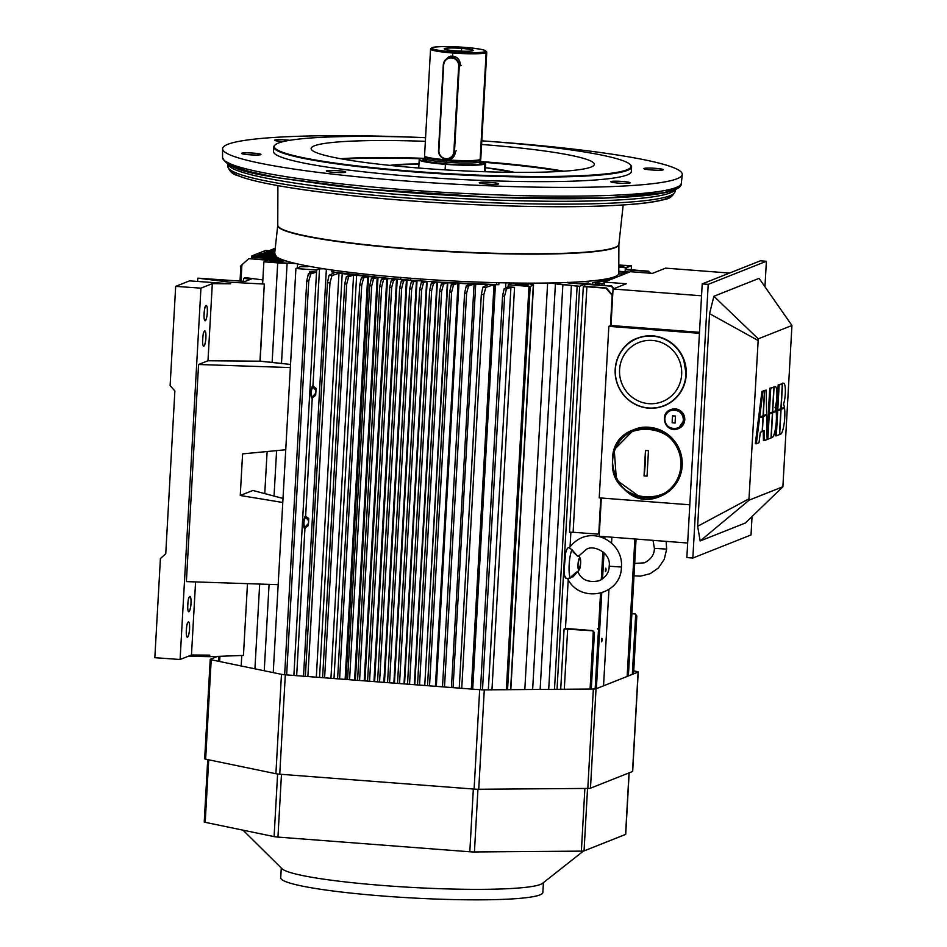<?xml version="1.0" encoding="UTF-8"?>
<svg xmlns="http://www.w3.org/2000/svg" width="947" height="947" viewBox="0 0 947 947"><rect width="100%" height="100%" fill="white"/><g stroke="black" fill="none" stroke-linecap="round" stroke-linejoin="round"><path stroke-width="1.42" d="M425.369 141.328A141.801 13.838 3.2 0 0 311.137 148.501A141.801 13.838 3.2 0 0 451.944 170.271A141.801 13.838 3.2 0 0 594.302 164.399A141.801 13.838 3.2 0 0 481.597 144.477M425.57 137.67A178.663 17.437 3.2 0 0 420.87 137.493A178.663 17.437 3.2 0 0 275.293 144.773A178.663 17.437 3.2 0 0 451.743 173.857A178.663 17.437 3.2 0 0 630.335 164.707A178.663 17.437 3.2 0 0 481.798 140.831M275.293 144.773L274.76 145.246A179.172 17.496 3.2 0 0 273.801 146.915A179.172 17.496 3.2 0 0 451.707 174.426A179.172 17.496 3.2 0 0 631.59 167.003A179.172 17.496 3.2 0 0 630.82 165.24L630.335 164.707M273.801 146.915L273.541 151.496A179.172 17.496 3.2 0 0 451.459 178.995A179.172 17.496 3.2 0 0 631.329 171.573L631.59 167.003M274.618 254.033A172.354 16.821 3.2 0 0 445.753 280.584A172.354 16.821 3.2 0 0 618.782 273.352L618.888 244.433A170.839 16.679 3.2 0 1 447.386 251.594A170.839 16.679 3.2 0 1 277.755 225.291L274.618 254.033L262.26 253.311L275.47 254.08M282.94 141.648A9.73 0.947 -176.8 0 1 274.666 140.251A9.73 0.947 -176.8 0 1 279.116 139.694A9.73 0.947 -176.8 0 1 289.711 140.298M241.781 153.201A9.73 0.947 -176.8 0 1 252.328 153.047A9.73 0.947 -176.8 0 1 260.981 154.468A9.73 0.947 -176.8 0 1 251.215 154.882A9.73 0.947 -176.8 0 1 241.556 153.378A9.73 0.947 -176.8 0 1 241.781 153.201M327.84 171.585A9.73 0.947 -176.8 0 1 326.301 170.981A9.73 0.947 -176.8 0 1 336.067 170.578A9.73 0.947 -176.8 0 1 345.714 172.07A9.73 0.947 -176.8 0 1 338.718 172.591A9.73 0.947 -176.8 0 1 327.84 171.585M486.888 184.085A9.73 0.947 -176.8 0 1 479.241 182.724A9.73 0.947 -176.8 0 1 488.995 182.321A9.73 0.947 -176.8 0 1 498.655 183.813A9.73 0.947 -176.8 0 1 486.888 184.085M625.754 183.375A9.73 0.947 -176.8 0 1 615.822 182.854A9.73 0.947 -176.8 0 1 610.791 181.729A9.73 0.947 -176.8 0 1 620.557 181.327A9.73 0.947 -176.8 0 1 630.217 182.83A9.73 0.947 -176.8 0 1 625.754 183.375M663.089 169.868A9.73 0.947 -176.8 0 1 652.542 170.034A9.73 0.947 -176.8 0 1 643.889 168.602A9.73 0.947 -176.8 0 1 653.655 168.199A9.73 0.947 -176.8 0 1 663.314 169.691A9.73 0.947 -176.8 0 1 663.089 169.868M421.995 137.528A230.204 22.479 3.2 0 0 411.389 137.102A230.204 22.479 3.2 0 0 222.592 148.75A230.204 22.479 3.2 0 0 451.174 183.978A230.204 22.479 3.2 0 0 682.266 174.556A230.204 22.479 3.2 0 0 485.373 141.091M281.271 867.997L280.726 877.774A131.278 12.808 3.2 0 0 384.068 896.111A131.278 12.808 3.2 0 0 542.856 892.429L543.412 882.651M243.036 830.176L282.017 868.742A131.278 12.808 3.2 0 0 384.648 885.623A131.278 12.808 3.2 0 0 542.584 883.302L583.47 851.022M204.374 821.83A6.144 0.604 3.2 0 0 204.232 821.949A6.144 0.604 3.2 0 0 205.215 822.327L274.097 836.615A6.144 0.604 3.2 0 0 277.956 837.089L469.819 851.779A6.144 0.604 3.2 0 0 474.435 851.957L581.375 851.128A6.144 0.604 3.2 0 0 584.05 850.903L625.576 834.425A6.144 0.604 3.2 0 0 625.718 834.307L629.151 772.847M633.744 670.878L637.26 671.601A6.144 0.604 -176.8 0 1 638.231 671.979A6.144 0.604 -176.8 0 1 638.1 672.098L596.03 688.8A6.144 0.604 -176.8 0 1 593.355 689.025L484.284 689.866A6.144 0.604 -176.8 0 1 479.667 689.688L285.319 674.809A6.144 0.604 -176.8 0 1 281.46 674.335L211.205 659.763A6.144 0.604 -176.8 0 1 210.222 659.384A6.144 0.604 -176.8 0 1 210.364 659.266L217.632 656.378M204.801 758.665A6.144 0.604 3.2 0 0 204.67 758.784A6.144 0.604 3.2 0 0 205.641 759.163L275.897 773.735A6.144 0.604 3.2 0 0 279.756 774.208L474.104 789.088A6.144 0.604 3.2 0 0 478.732 789.265L587.803 788.425A6.144 0.604 3.2 0 0 590.478 788.188L632.537 771.497A6.144 0.604 3.2 0 0 632.679 771.379L638.231 671.979M604.079 285.343L604.269 282.076L626.251 283.769L613.052 289.001L611.004 325.508L699.502 332.302M729.533 273.056L665.611 268.143L652.412 273.387L630.43 271.694L604.269 282.076M701.549 295.795L613.052 289.001M687.664 543.022L599.179 536.227L601.321 498.015M611.004 325.508L608.85 326.36L599.226 497.85L689.818 504.81M699.442 333.32L608.85 326.36M778.174 384.92L776.765 409.838L777.771 409.921L779.168 384.991L778.174 384.92L782.305 383.748L779.168 384.991M777.771 409.921L780.908 408.678L782.305 383.748M782.518 383.665L781.121 408.583L784.412 407.281A15.353 3.149 -85.6 0 0 783.489 404.227A11.518 2.368 -85.6 0 0 785.359 391.431A11.518 2.368 -85.6 0 0 783.737 383.239L782.731 383.156A11.518 2.368 -85.6 0 0 782.494 383.204L783.489 383.275A11.518 2.368 -85.6 0 1 783.737 383.239M784.542 408.228L780.068 409.53L784.542 408.228A15.353 3.149 -85.6 0 1 784.057 424.256A15.353 3.149 -85.6 0 1 780.636 434.14L779.452 434.519M781.062 409.601L779.665 434.531M777.712 410.939L776.315 435.857L779.452 434.614L780.849 409.696L776.718 410.856L780.849 409.696M776.315 435.857L775.309 435.786L775.877 425.759M776.41 416.254L776.718 410.856M769.733 388.258L768.337 413.188L769.331 413.271L770.74 388.341L769.733 388.258L773.865 387.098L770.74 388.341M769.331 413.271L772.468 412.016L773.865 387.098M774.09 387.015L772.681 411.933L775.972 410.631A15.353 3.149 -85.6 0 0 775.048 407.565A11.518 2.368 -85.6 0 0 776.931 394.781A11.518 2.368 -85.6 0 0 775.297 386.589L774.303 386.506A11.518 2.368 -85.6 0 0 774.054 386.542L775.06 386.625A11.518 2.368 -85.6 0 1 775.297 386.589M776.114 411.566L771.627 412.88L776.114 411.566A15.353 3.149 -85.6 0 1 775.629 427.606A15.353 3.149 -85.6 0 1 772.207 437.49L771.024 437.857M772.634 412.951L771.225 437.881M769.284 414.289L767.875 439.207L771.012 437.964L772.409 413.034L768.277 414.206L772.409 413.034M767.875 439.207L767.117 439.148M767.058 435.999L768.277 414.206M761.944 391.36L758.701 417.011L759.695 417.094L762.951 391.431L761.944 391.36L764.466 390.827L762.951 391.431M759.695 417.094L763.069 415.757L764.466 390.827M764.679 390.744L763.282 415.674L766.644 414.336L766.194 390.14L763.684 390.661L766.194 390.14M766.668 415.319L762.228 416.609L766.668 415.319L767.117 439.515L764.418 440.58L764.229 430.707L762.181 431.418M763.246 431.098L763.424 440.509L764.418 440.58M763.223 416.692L762.394 431.441M759.565 418.136L756.31 443.8L759.009 442.723L760.346 432.258L762.181 431.524L763.01 416.775L758.559 418.065L763.01 416.775M756.31 443.8L755.315 443.729L758.559 418.065M697.643 526.283L748.994 498.797L758.263 338.848L713.884 296.281L709.575 313.658L697.643 526.283L700.153 540.962L749.219 500.099L748.994 498.797M700.153 540.962L745.348 523.016L782.885 486.746L749.219 500.099M713.884 296.281L759.08 278.347L791.941 325.484L782.885 486.746M766.383 261.277L760.382 260.816L702.212 283.899L686.847 557.57L692.849 558.032L708.214 284.36L766.383 261.277L764.951 286.763M708.214 284.36L702.212 283.899M752.048 516.541L751.018 534.948L692.849 558.032M709.575 313.658L757.884 340.399M758.263 338.848L791.941 325.484M458.668 66.124A7.683 7.481 -111.6 0 0 451.601 57.921A7.683 7.481 -111.6 0 0 443.681 64.976L438.899 150.443A7.683 7.481 -111.6 0 0 445.966 158.646A7.683 7.481 -111.6 0 0 453.885 151.591L458.668 66.124L459.271 66.124L454.489 151.579A8.192 7.978 68.4 0 1 449.517 158.587A8.192 7.978 68.4 0 1 438.508 150.36L443.279 64.905A8.192 7.978 68.4 0 1 448.251 57.897A8.192 7.978 68.4 0 1 459.271 66.124L461.213 65.355M449.517 158.587L451.47 157.818A8.192 7.978 -111.6 0 0 454.229 155.947M456.217 57.222A8.192 7.978 -111.6 0 0 450.204 57.128L448.251 57.897M681.662 374.432A31.807 30.979 68.4 0 1 671.376 396.035A31.807 30.979 68.4 0 1 621.824 383.488A31.807 30.979 68.4 0 1 649.275 340.364A31.807 30.979 68.4 0 1 681.662 374.432M618.817 265.882A6.144 0.604 -176.8 0 1 622.996 266.45A6.144 0.604 -176.8 0 1 623.162 266.509A6.144 0.604 3.2 0 0 622.996 266.45A6.144 0.604 3.2 0 0 618.817 265.882A6.144 0.604 -176.8 0 1 622.996 266.45A6.144 0.604 -176.8 0 1 623.162 266.509M623.28 265.977A6.428 0.627 3.2 0 0 618.817 265.373L623.813 266.225L618.805 266.592A6.428 0.627 3.2 0 0 623.813 266.296A6.428 0.627 3.2 0 0 623.28 265.977M516.174 284.633A6.144 0.604 -176.8 0 1 521.951 284.574A6.144 0.604 -176.8 0 1 527.692 285.284A6.144 0.604 3.2 0 0 521.951 284.574A6.144 0.604 3.2 0 0 516.174 284.633A6.144 0.604 -176.8 0 1 521.951 284.574A6.144 0.604 -176.8 0 1 527.692 285.284M524.531 285.402A6.428 0.627 3.2 0 0 528.343 285.083A6.428 0.627 3.2 0 0 522.827 284.112A6.428 0.627 3.2 0 0 515.677 284.207A6.428 0.627 3.2 0 0 515.547 284.36A6.428 0.627 3.2 0 0 524.531 285.402L515.985 284.585C514.351 284.254 515.488 284.041 519.358 283.97C527.751 284.325 529.48 284.81 524.531 285.402M270.215 261.621A6.144 0.604 -176.8 0 1 277.258 261.632A6.144 0.604 -176.8 0 1 281.733 262.26A6.144 0.604 3.2 0 0 277.258 261.632A6.144 0.604 3.2 0 0 270.215 261.621A6.144 0.604 -176.8 0 1 277.258 261.632A6.144 0.604 -176.8 0 1 281.733 262.26M270.12 261.585A6.428 0.627 3.2 0 0 277.116 262.343A6.428 0.627 3.2 0 0 282.384 262.059A6.428 0.627 3.2 0 0 277.341 261.123A6.428 0.627 3.2 0 0 269.587 261.336A6.428 0.627 3.2 0 0 270.12 261.585C268.439 260.756 277.791 260.674 281.851 261.739L280.703 262.355L270.12 261.585M597.604 628.666L599.285 630.619L598.48 629.814L595.154 688.954L598.48 629.814L597.521 628.713L599.38 628.808L597.521 628.713L599.285 630.619L599.38 628.808L599.285 630.619L597.652 628.713M611.158 286.16L584.796 284.23L611.158 286.16L613.49 288.835L611.158 286.16M598.54 628.784L600.528 593.236L598.54 628.784M601.286 579.742L602.86 551.758L601.286 579.742M603.63 538.038L603.713 536.57L603.63 538.038M613.976 288.634L611.691 285.947L593.39 284.479C587.531 283.887 585.933 283.39 588.596 282.987L578.712 283.757A170.981 16.691 3.2 0 0 588.596 282.987A8.192 0.805 3.2 0 0 587.223 283.354A8.192 0.805 3.2 0 0 593.39 284.479L611.691 285.947L613.976 288.634M588.549 283.875L588.596 282.987L588.549 283.875M624.582 272.097A8.192 0.805 3.2 0 0 618.793 271.884L624.582 272.097L624.499 273.695L624.582 272.097L628.666 272.393L624.582 272.097M627.151 676.442L634.869 538.961L627.151 676.442M629.412 272.097L618.793 271.244L629.412 272.097M606.056 569.798L605.831 568.259L605.571 571.621L606.056 569.798C604.92 576.119 605.607 563.879 606.056 569.798M602.126 639.994L601.89 638.456L601.629 641.829L602.126 639.994C600.978 646.316 601.676 634.076 602.126 639.994M602.221 283.555L599.226 283.331L599.131 284.94L598.942 282.751L598.824 284.917L598.942 282.751L595.627 282.419L595.497 284.645L595.627 282.419A12.287 1.196 3.2 0 0 592.786 282.585L592.68 284.42L592.786 282.585L602.221 283.555L604.233 282.762L602.221 283.555L602.126 285.177L602.221 283.555M625.257 273.754L618.675 273.955L625.257 273.754M617.29 275.482L615.55 277.601A170.981 16.691 3.2 0 0 617.29 275.482M610.519 279.602L592.786 282.585A170.981 16.691 3.2 0 0 610.531 279.602M611.88 537.198L611.549 543.033L611.88 537.198M608.945 589.413L603.535 685.817L608.945 589.413M636.088 614.863L636.822 615.976L635.65 615.029L632.324 674.394L636.088 614.863L635.153 613.774L636.088 614.863M631.886 613.514L635.153 613.774L635.65 615.029L635.153 613.774L631.886 613.514M631.874 613.739L634.715 613.952L631.874 613.739M650.613 273.245L648.352 271.398L650.613 273.245M629.897 269.706L648.861 271.197L629.897 269.706M627.589 269.35L648.352 271.398L626.204 269.777L626.322 267.741L626.204 269.777M631.235 269.812L631.46 265.705L625.34 267.67L625.103 271.753L625.34 267.67L618.805 267.172L626.322 267.741L631.46 265.705L622.096 265.243L631.495 265.681L631.235 269.812L631.495 265.681M566.768 282.526L584.796 284.218L579.659 286.266L557.037 689.298L579.659 286.266L577.137 286.195L554.504 689.321L577.137 286.195L571.384 285.367L548.704 689.369L571.384 285.367L562.861 284.716L540.145 689.428L562.861 284.716A10.239 0.994 -176.8 0 1 555.427 283.674L532.652 689.487L555.427 283.674L549.213 283.011L579.659 286.266L584.796 284.218L569.987 283.082C566.697 282.751 566.022 282.49 567.94 282.289M593.698 631.685L594.432 632.797L593.272 631.862L590.064 689.049L593.272 631.862L592.325 630.773L564.092 628.95L560.707 689.274L564.092 628.95L567.679 628.915L564.294 689.25L567.679 628.915L592.325 630.773L593.698 631.685L592.775 630.595L565.477 628.394L564.092 628.95L565.477 628.394L592.775 630.595L593.698 631.685M598.812 533.173L600.789 497.968L599.238 533.007L597.758 534.12L598.812 533.173M570.946 532.19L569.514 532.297L583.293 286.811L586.891 286.775L606.506 288.006L612.591 295.156L605.997 288.208L612.164 295.334L610.46 325.721L612.164 295.334L605.997 288.208L586.891 286.775L573.113 532.273L597.758 534.12L599.238 533.007L597.758 534.12L573.113 532.273L586.891 286.775L583.293 286.811L569.514 532.297L573.113 532.273M583.293 286.811L584.69 286.254L606.506 288.006L584.678 286.254M570.887 532.19L570.058 546.821L570.875 532.19M568.212 579.682L565.477 628.394L568.212 579.671M584.69 286.254L584.796 284.218M547.626 283.046L524.816 689.546L547.626 283.046M531.918 283.165L531.847 284.301L531.918 283.165M508.125 286.834L508.243 284.798L530.202 286.385L533.303 285.154L530.521 284.076L530.344 283.153A6.653 0.651 3.2 0 0 528.568 283.496A6.653 0.651 3.2 0 0 530.521 284.076A10.239 0.994 -176.8 0 1 533.54 284.952A10.239 0.994 -176.8 0 1 533.303 285.154L510.599 689.665L533.303 285.154L530.202 286.385L507.568 689.688L530.202 286.385L528.982 286.385L506.349 689.688L528.982 286.385L508.243 284.798L508.125 286.834L504.135 288.776L502.573 295.985L504.573 296.139L506.467 288.953L504.135 288.776L506.467 288.953L504.573 296.139L482.485 689.842L504.573 296.139L502.573 295.985L504.135 288.776L508.125 286.834L514.564 287.32L510.918 287.343L506.467 288.953L510.918 287.343L488.332 689.83L510.918 287.343L514.552 287.32L491.967 689.807L514.552 287.32M502.549 296.435L480.472 689.747L502.537 296.328M508.243 284.798L511.38 283.496L508.432 282.94L511.285 283.567L508.243 284.798M505.864 282.893L505.58 288.077L505.864 282.893M329.035 275.328L334.966 272.428L329.035 275.328L327.473 282.573L329.035 275.328L331.983 275.565L329.035 275.328M329.97 282.762L331.983 275.565L329.97 282.762L307.87 676.537L329.97 282.762L327.449 282.81L329.97 282.762M346.709 284.017L348.614 276.832L346.389 276.666L344.72 283.863L346.709 284.017L324.608 677.815L346.709 284.017L344.72 283.863L346.389 276.666L351.136 274.583L350.248 274.973L350.283 274.334A171.502 16.738 -176.8 0 1 342.222 273.316L319.541 677.425L342.222 273.316L338.99 273.245L316.322 677.188L338.99 273.245L331.983 275.565L338.99 273.245L351.136 274.583L346.389 276.666L348.614 276.832L346.709 284.017M361.707 285.165L363.601 277.992L361.375 277.814L359.706 285.011L361.707 285.165L339.594 678.963L361.707 285.165L359.706 285.011L361.375 277.814L364.702 275.991A171.502 16.738 -176.8 0 1 356.64 275.092L333.995 678.537L356.64 275.092L353.574 275.044L330.941 678.301L353.574 275.044L348.614 276.832L353.574 275.044L365.211 276.133L361.375 277.814L363.601 277.992L361.707 285.165M371.698 285.935L373.592 278.749L371.366 278.584L369.697 285.781L371.698 285.935L349.585 679.733L371.698 285.935L369.697 285.781L371.366 278.584L374.491 277.069A6.144 0.604 3.2 0 0 368.608 276.465L345.986 679.449L368.608 276.465L367.732 276.488L345.11 679.39L367.732 276.488L363.601 277.992L367.732 276.488L374.621 277.151L371.366 278.584L373.592 278.749L371.698 285.935M381.688 286.704L383.582 279.519L381.357 279.353L379.688 286.55L381.688 286.704L359.576 680.491L381.688 286.704L379.688 286.55L381.357 279.353L384.056 278.004L381.357 279.353L390.957 278.536L384.056 278.004A6.144 0.604 3.2 0 0 381.392 277.649A6.144 0.604 3.2 0 0 378.007 277.424L355.397 680.171L378.007 277.424L377.19 277.447L354.592 680.112L377.19 277.447L373.592 278.749L377.19 277.447L381.392 277.649L333.581 272.073L333.687 270.203L333.581 272.073A170.981 16.691 3.2 0 0 381.392 277.649A170.981 16.691 3.2 0 0 390.957 278.536L393.751 278.88A6.144 0.604 3.2 0 0 390.957 278.536A6.144 0.604 3.2 0 0 387.548 278.323L364.962 680.905L387.548 278.323L386.79 278.359L364.204 680.846L386.79 278.359L383.582 279.519L381.688 286.704M391.679 287.474L393.573 280.288L391.348 280.123L389.679 287.32L391.679 287.474L369.567 681.26L391.679 287.474L389.679 287.32L391.348 280.123L393.952 278.974L391.348 280.123L393.573 280.288L396.533 279.211L400.652 279.365L390.957 278.536A170.981 16.691 3.2 0 0 400.652 279.365A6.144 0.604 3.2 0 0 397.243 279.176L374.645 681.651L397.243 279.176L396.533 279.211L373.958 681.591L396.533 279.211L393.573 280.288L391.679 287.474M401.67 288.231L403.564 281.058L401.339 280.88L399.67 288.077L401.67 288.231L379.569 682.029L401.67 288.231L399.67 288.077L401.339 280.88L403.552 279.708L401.339 280.88L403.564 281.058L406.417 280.016L410.477 280.146L403.552 279.708A6.144 0.604 3.2 0 0 400.652 279.365A170.981 16.691 3.2 0 0 400.699 279.377L400.747 277.329L400.699 279.377A170.981 16.691 3.2 0 0 410.477 280.146A6.144 0.604 3.2 0 0 407.068 279.981L384.482 682.396L407.068 279.981L406.417 280.016L383.843 682.349L406.417 280.016L403.564 281.058L401.67 288.231M409.66 288.847L411.661 289.001L413.555 281.827L411.329 281.65L409.66 288.847L411.329 281.65L413.756 280.584L413.697 281.768L413.472 280.478A6.144 0.604 3.2 0 0 410.477 280.146A170.981 16.691 3.2 0 0 410.548 280.158L410.56 278.11L410.548 280.158A170.981 16.691 3.2 0 0 420.421 280.88A6.144 0.604 3.2 0 0 417.035 280.738L394.449 683.166L417.035 280.738L393.869 683.118L416.443 280.774L413.555 281.827L411.661 289.001L389.56 682.787L411.661 289.001L409.637 289.06M419.651 289.616L421.652 289.77L423.546 282.585L421.32 282.419L419.651 289.616L421.32 282.419L423.51 281.2L421.32 282.419L423.546 282.585L426.612 281.484L430.494 281.567L423.51 281.2A6.144 0.604 3.2 0 0 420.421 280.88A170.981 16.691 3.2 0 0 420.468 280.892L420.515 278.844L420.468 280.892A170.981 16.691 3.2 0 0 430.494 281.567L433.667 281.863A6.144 0.604 3.2 0 0 430.494 281.567A6.144 0.604 3.2 0 0 427.144 281.448L404.547 683.935L427.144 281.448L404.026 683.9L426.612 281.484L423.546 282.585L421.652 289.77L399.551 683.556L421.652 289.77L419.628 289.829M429.642 290.386L431.643 290.54L433.537 283.354L431.311 283.189L429.642 290.386L431.311 283.189L434.046 281.993L431.311 283.189L433.537 283.354L436.91 282.135L440.698 282.206L430.494 281.567A170.981 16.691 3.2 0 0 440.698 282.206L443.942 282.49A6.144 0.604 3.2 0 0 440.698 282.206A6.144 0.604 3.2 0 0 437.396 282.099L414.798 684.717L437.396 282.099L414.324 684.681L436.91 282.135L433.537 283.354L431.643 290.54L409.542 684.314L431.643 290.54L429.618 290.599M439.633 291.155L441.633 291.309L443.527 284.124L441.302 283.958L439.633 291.155L441.302 283.958L444.368 282.608L441.302 283.958L443.527 284.124L441.633 291.309L419.533 685.083L441.633 291.309L439.609 291.356M449.624 291.925L451.624 292.078L453.518 284.893L451.293 284.716L449.624 291.925L451.293 284.716L454.323 283.046A6.144 0.604 3.2 0 0 447.789 282.703L424.753 685.486L447.363 282.739L443.527 284.124L447.363 282.739L454.809 283.177L451.293 284.716L453.518 284.893L451.624 292.078L429.524 685.853L451.624 292.078L449.6 292.126M464.61 293.073L466.611 293.227L468.505 286.041L466.279 285.876L464.61 293.073L466.279 285.876L470.541 283.982L468.232 283.662L468.161 285.047L468.232 283.662A171.502 16.738 -176.8 0 1 458.964 283.236L436.33 686.374L458.964 283.236L458.04 283.26L435.419 686.303L458.04 283.26L453.518 284.893L458.04 283.26L470.505 284.017L466.279 285.876L468.505 286.041L466.611 293.227L444.51 687.001L466.611 293.227L464.586 293.274M481.336 294.387L483.834 294.576L485.858 287.379L482.899 287.142L481.336 294.387L482.899 287.142L487.989 284.645L485.48 284.313L485.385 285.935L485.48 284.313A171.502 16.738 -176.8 0 1 475.725 283.958L453.068 687.652L475.725 283.958L474.092 284.029L451.435 687.522L474.092 284.029L468.505 286.041L474.092 284.029L485.48 284.313L487.954 284.68L482.899 287.142L485.858 287.379L494.014 284.668L498.809 284.692L498.915 282.739L498.809 284.692A171.502 16.738 -176.8 0 1 495.423 284.609L494.014 284.668L471.322 689.049L494.014 284.668L485.858 287.379L483.834 294.576L461.734 688.315L483.834 294.576L481.336 294.387M464.586 293.523L442.509 686.847L464.575 293.404M449.6 292.374L427.523 685.699L449.588 292.256M439.609 291.605L417.532 684.93L439.597 291.487M496.559 284.585L440.698 282.206A170.981 16.691 3.2 0 0 496.559 284.585L496.666 282.68L496.559 284.585L498.809 284.692M472.707 689.156L495.423 284.609L472.707 689.156M481.313 294.908L459.236 688.126L481.301 294.777M429.618 290.836L407.541 684.172M419.628 290.066L397.551 683.403M409.637 289.297L387.56 682.633L409.625 289.19M399.646 288.48L377.569 681.876L399.67 288.077M389.655 287.722L367.578 681.106L389.679 287.32M379.664 286.953L357.587 680.337M347.573 679.579L369.697 285.781M369.673 286.183L347.596 679.579M359.682 285.414L337.606 678.81L359.706 285.011M322.596 677.661L344.72 283.863M344.696 284.266L322.607 677.661M327.449 283.023L305.372 676.347L327.437 282.81M331.675 271.86L334.255 272.227A171.502 16.738 -176.8 0 1 331.604 271.848L333.581 272.073M331.71 269.931L331.604 271.848L331.71 269.931M326.372 269.137L303.525 676.205L326.372 269.137M308.746 518.577L308.627 520.755A5.22 1.077 -85.6 0 1 308.485 523.336L308.627 520.755L308.355 525.502L304.958 528.142L296.671 675.673L304.958 528.142C303.987 528.651 303.585 526.863 303.727 522.791C304.046 518.648 304.674 516.446 305.632 516.198L308.746 518.577L308.627 520.755L308.746 518.577L305.632 516.198L312.261 397.918L305.573 517.133L308.627 520.755L305.632 516.198C304.674 516.446 304.046 518.648 303.727 522.791C303.585 526.863 303.987 528.651 304.958 528.142L304.733 527.467C303.478 523.774 303.762 520.329 305.573 517.133A5.22 1.077 94.4 0 0 305.419 517.074A5.22 1.077 94.4 0 0 303.951 522.199A5.22 1.077 94.4 0 0 304.626 527.479A5.22 1.077 94.4 0 0 304.733 527.467A5.22 1.077 94.4 0 0 305.005 527.195L304.958 528.142L308.355 525.502L308.485 523.336L305.005 527.195L308.485 523.336A5.22 1.077 94.4 0 0 308.627 520.755L308.627 520.826M316.061 388.353L315.931 390.531A5.22 1.077 -85.6 0 1 315.789 393.112L315.931 390.531L315.671 395.278L312.261 397.918C311.303 398.427 310.888 396.639 311.03 392.567C311.35 388.424 311.989 386.222 312.936 385.974L316.061 388.353L315.931 390.531L316.061 388.353L312.936 385.974L319.506 268.841L312.889 386.921L315.931 390.531L312.936 385.974C311.989 386.222 311.35 388.424 311.03 392.567C310.888 396.639 311.303 398.427 312.261 397.918L312.037 397.243C310.782 393.55 311.066 390.105 312.889 386.921A5.22 1.077 94.4 0 0 312.735 386.85A5.22 1.077 94.4 0 0 311.267 391.975A5.22 1.077 94.4 0 0 311.93 397.255A5.22 1.077 94.4 0 0 312.037 397.243A5.22 1.077 94.4 0 0 312.321 396.982L312.261 397.918L315.671 395.278L315.789 393.112L312.321 396.982L315.789 393.112A5.22 1.077 94.4 0 0 315.931 390.531L315.931 390.602M307.455 265.894C309.61 266.462 308.58 266.734 304.389 266.711L300.294 266.758L295.914 268.498L316.393 270.061L319.506 268.841L324.063 268.782L319.506 268.841L316.641 269.99L293.878 675.46L316.641 269.99L316.286 272.097L309.847 271.6L309.764 273.162L309.847 271.611L316.286 272.097L310.758 273.932L308.414 273.754L312.202 272.085L308.414 273.754L306.745 280.951L308.414 273.754L310.758 273.932L316.286 272.097L316.393 270.061L295.914 268.498L273.233 672.63L295.914 268.498L300.294 266.758A10.239 0.994 -176.8 0 1 304.389 266.711A6.653 0.651 3.2 0 0 308.71 266.344A6.653 0.651 3.2 0 0 308.379 266.119M308.746 281.105L310.758 273.932L308.746 281.105L306.745 280.951L308.746 281.105L286.645 674.915L308.746 281.105M306.721 281.354L284.645 674.749L306.745 280.951M307.455 265.941L307.408 266.652L307.455 265.941M297.583 263.905L297.358 267.918L297.583 263.905M286.018 260.65L268.581 259.94L263.87 261.81L296.304 263.609A6.653 0.651 3.2 0 0 287.119 263.124L281.484 363.447L287.119 263.124A10.239 0.994 -176.8 0 1 277.708 262.875L272.12 362.429L277.708 262.875L263.87 261.81L262.627 283.993L263.87 261.81L268.581 259.94L286.101 260.91M276.595 450.63L274.038 496.074L276.595 450.63M269.078 584.37L264.237 670.76L269.078 584.37M267.113 451.53L264.758 493.612L267.113 451.53M259.679 584.062L254.921 668.831L259.679 584.062M241.769 655.478L241.189 665.978L241.769 655.478M274.417 248.895L275.257 248.161L274.417 248.895M273.553 248.836L275.175 248.954L273.553 248.836M272.251 249.759L273.067 249.025L272.251 249.759M271.387 249.688L275.068 249.972L271.387 249.688M270.084 250.612L270.913 249.878L275.032 250.209L270.913 249.878L270.084 250.612M269.232 250.553L274.95 250.979L269.232 250.553M267.93 251.476L268.747 250.742L274.926 251.227L268.747 250.742L267.93 251.476M266.581 251.594L265.764 252.328L267.066 251.405L274.843 251.997L266.581 251.594M274.606 254.281L262.26 253.311L261.443 254.045L262.26 253.311L275.317 254.341M275.376 255.039L260.579 253.985L259.277 254.909L260.579 253.985L274.808 255.039M274.997 255.359L260.094 254.175L275.139 255.382M251.014 258.531L253.015 256.992L276.311 259.052L279.827 260.354L248.777 258.673L279.827 260.354A171.502 16.738 -176.8 0 1 277.85 259.289L277.791 260.496L277.85 259.289L276.311 259.052L276.228 260.378L276.311 259.052L252.529 257.182L251.014 258.531M254.423 257.099L256.258 255.702L275.021 257.406L276.725 258.495L253.015 256.992L276.725 258.495A171.502 16.738 -176.8 0 1 275.802 257.537L275.743 258.638L275.802 257.537L275.021 257.406L274.95 258.626L275.021 257.406L255.773 255.891L254.423 257.099M257.111 255.761L258.413 254.838L274.902 256.021L257.939 255.027L274.89 256.388L275.068 257.039L256.258 255.702L275.068 257.039A6.144 0.604 3.2 0 0 275.92 256.791A6.144 0.604 3.2 0 0 274.89 256.388L274.239 257.039L274.275 256.317L257.939 255.027L257.111 255.761M242.456 264.592C240.621 266.131 240.443 266.202 241.911 264.805L248.777 258.673L267.906 260.212L248.777 258.673L241.911 264.805L241 281.07L241.911 264.805C240.443 266.202 240.621 266.131 242.456 264.592C240.621 266.131 240.443 266.202 241.911 264.805M281.579 260.934L275.873 256.317A170.981 16.691 3.2 0 0 281.579 260.934M275.968 255.761L274.902 256.021A6.144 0.604 3.2 0 0 275.47 255.95M219.941 656.295L219.645 661.515L219.941 656.295M240.881 265.835L240.029 280.999M274.488 255.299L274.441 256.021L274.488 255.299M274.701 253.263L264.426 252.458L263.597 253.192L264.9 252.269L274.737 253.003M275.151 249.191L273.067 249.025L275.151 249.191M283.378 261.017L283.437 260.034L283.378 261.017M283.555 261.029L283.615 260.094L283.555 261.029M618.817 264.994L622.096 265.243L618.817 264.994M308.497 523.206L307.858 525.786M306.295 526.899L304.958 528.142A6.144 1.255 -85.6 0 1 304.555 528.402A6.144 1.255 -85.6 0 1 303.727 522.791A6.144 1.255 -85.6 0 1 305.49 516.151A6.144 1.255 -85.6 0 1 305.632 516.198L307.455 517.642M315.801 392.981L315.162 395.562M313.611 396.686L312.261 397.918A6.144 1.255 -85.6 0 1 311.859 398.178A6.144 1.255 -85.6 0 1 311.03 392.567A6.144 1.255 -85.6 0 1 312.806 385.926A6.144 1.255 -85.6 0 1 312.936 385.974L314.759 387.418M190.986 603.452A7.683 1.574 94.4 0 0 189.945 596.444A7.683 1.574 94.4 0 0 187.79 603.985A7.683 1.574 94.4 0 0 188.773 611.762A7.683 1.574 94.4 0 0 190.986 603.452C191.223 604.802 189.85 611.265 189.045 611.667C188.323 612.129 187.885 610.851 187.707 607.844C187.92 601.357 188.382 597.865 189.104 597.368C190.572 595.746 191.199 597.77 190.986 603.452M189.554 628.891A7.683 1.574 94.4 0 0 188.524 621.883A7.683 1.574 94.4 0 0 186.358 629.412A7.683 1.574 94.4 0 0 187.34 637.189A7.683 1.574 94.4 0 0 189.554 628.891C189.791 630.24 188.429 636.704 187.613 637.106C186.902 637.556 186.452 636.277 186.275 633.283C186.488 626.796 186.95 623.304 187.672 622.806C189.14 621.173 189.767 623.209 189.554 628.891M205.89 337.925A7.683 1.574 94.4 0 0 204.848 330.917A7.683 1.574 94.4 0 0 202.694 338.446A7.683 1.574 94.4 0 0 203.676 346.223A7.683 1.574 94.4 0 0 205.89 337.925C206.126 339.275 204.753 345.738 203.948 346.14C203.226 346.59 202.788 345.312 202.611 342.317C202.824 335.83 203.285 332.338 204.007 331.841C205.475 330.207 206.103 332.243 205.89 337.925M207.31 312.486A7.683 1.574 94.4 0 0 206.28 305.479A7.683 1.574 94.4 0 0 204.114 313.019A7.683 1.574 94.4 0 0 205.108 320.796A7.683 1.574 94.4 0 0 207.31 312.486C207.559 313.836 206.186 320.299 205.369 320.702C204.659 321.163 204.209 319.885 204.031 316.878C204.244 310.391 204.706 306.899 205.428 306.402C206.908 304.78 207.535 306.804 207.31 312.486M174.875 390.993L170.117 385.547L175.68 286.361L200.942 288.16L180.096 659.503L154.835 657.692L180.096 659.503L191.472 654.993L180.096 659.503L200.942 288.16L212.317 283.65L207.985 360.771L198.562 364.5L290.362 367.566L198.562 364.5L186.381 581.612L278.169 584.678L186.381 581.612L198.562 364.5L207.985 360.771L259.963 361.198L207.985 360.771L212.317 283.65L200.942 288.16L175.68 286.361L189.518 280.868L230.606 283.804L230.689 282.265L197.793 278.158L197.603 281.437L197.793 278.158L230.689 282.265L230.606 283.804L212.317 283.65L230.606 283.804L189.518 280.868L175.68 286.361L170.117 385.547L174.875 390.993L165.749 553.782L174.875 390.993M160.41 558.505L165.749 553.782L160.41 558.505L154.835 657.692L160.41 558.505M188.228 656.271L209.678 656.673L209.761 655.135L191.472 654.993L209.761 655.135L209.678 656.673L188.228 656.271M243.45 655.419L209.678 656.673L243.45 655.419L247.475 583.648L243.45 655.419M252.376 278.56L262.852 279.933L252.376 278.56L245.202 281.413L197.793 278.158L245.202 281.413L252.376 278.56L245.403 277.649L245.356 278.56L245.403 277.649L243.687 278.335L243.521 281.271L243.687 278.335L250.576 279.282M260.153 361.115L290.528 364.441L259.963 361.198L264.296 284.076L230.689 282.265L264.296 284.076L260.153 361.115M285.745 449.742L242.586 453.885L240.254 495.494L252.896 490.475L283.011 498.442L252.896 490.475L240.254 495.494L282.786 502.49L240.254 495.494L242.586 453.885L285.745 449.742M195.579 581.92L191.472 654.993L195.579 581.92M260.378 254.068L258.756 253.749L258.697 254.861L258.756 253.749L261.964 253.583L259.904 253.299L258.756 253.749L260.378 254.068M255.406 256.223L251.819 255.927L251.701 257.915L251.819 255.927L255.406 256.223M268.865 250.695L265.657 250.434L251.819 255.927L265.657 250.434L268.865 250.695M580.618 563.406C580.085 555.676 579.221 556.019 578.025 564.448C578.072 571.976 578.937 571.633 580.618 563.406A6.144 1.255 -85.6 0 1 579.209 569.845A6.144 1.255 -85.6 0 1 578.072 563.832A6.144 1.255 -85.6 0 1 580.12 558.055A6.144 1.255 -85.6 0 1 580.618 563.406M569.372 547.757L568.508 547.697A15.353 3.149 94.4 0 0 564.187 562.767A15.353 3.149 94.4 0 0 566.164 578.321L564.649 575.788L564.021 570.496L565.643 553.131M578.546 556.114L577.398 556.019L578.57 555.546M609.3 566.223L621.421 567.028L609.3 566.223M569.254 547.922L571.988 549.722L569.265 547.899C588.501 522.117 623.813 541.151 621.421 567.028C621.244 595.983 579.576 604.079 567.513 578.416L570.39 578.037A15.353 3.149 -85.6 0 1 569.159 564.684A15.353 3.149 -85.6 0 1 571.988 549.722A15.353 3.149 94.4 0 0 569.159 564.684A15.353 3.149 94.4 0 0 570.39 578.037L576.51 572.024L571.455 576.451M573.113 551.971L577.398 556.019L571.988 549.722M577.682 571.55L572.817 577.066M567.667 578.392L566.164 578.321M666.12 541.364L666.652 549.082L654.389 548.384L666.652 549.082L664.261 559.31L658.414 567.951L650.21 573.681L640.551 576.143L634.005 575.847M431.714 47.906L430.696 48.806A28.161 2.746 3.2 0 0 452.713 52.996L452.548 56.051C457.377 56.784 459.982 59.661 460.337 64.704L460.278 65.722L460.337 64.704C459.97 59.72 457.365 56.844 452.548 56.051L449.103 56.56L445.35 59.921L452.548 56.051L452.713 52.996A28.161 2.746 3.2 0 0 486.131 52.748L480.141 159.57A28.161 2.746 3.2 0 0 480.78 159.049L486.77 52.215A28.161 2.746 -176.8 0 1 486.131 52.748A28.161 2.746 3.2 0 0 486.651 51.943L485.704 50.901A27.132 2.652 -176.8 0 1 485.195 51.659C487.764 50.321 480.851 48.877 464.444 47.35C449.079 46.225 438.343 46.308 432.234 47.587C430.944 49.244 437.857 50.676 452.986 51.896L455.649 50.842A14.536 1.421 3.2 0 0 472.896 50.712A14.536 1.421 3.2 0 0 473.204 50.522A14.536 1.421 3.2 0 0 461.793 48.404L461.319 51.162L461.793 48.404A14.536 1.421 3.2 0 0 444.226 48.889A14.536 1.421 3.2 0 0 455.649 50.842C437.254 49.658 444.344 46.841 461.793 48.404L464.444 47.35L461.793 48.404C470.576 49.232 474.281 50.002 472.896 50.712C470.801 51.375 465.048 51.422 455.649 50.842L452.986 51.896C470.541 52.973 481.277 52.89 485.195 51.659L486.131 52.748L485.195 51.659A27.132 2.652 -176.8 0 1 452.986 51.896L452.713 52.996L452.986 51.896A27.132 2.652 -176.8 0 1 431.773 47.847A27.132 2.652 -176.8 0 1 464.444 47.35A27.132 2.652 -176.8 0 1 485.693 50.878M447.091 58.477A8.192 7.978 68.4 0 1 449.718 56.347A8.192 7.978 -111.6 0 0 447.091 58.477M447.659 58.169A7.99 7.777 68.4 0 1 450.855 56.098M448.038 159.013L451.944 158.362A7.99 7.777 68.4 0 1 448.026 159.108L448.038 159.013M447.967 159.333L447.967 159.333A8.192 7.978 -111.6 0 0 450.855 159.013A8.192 7.978 68.4 0 1 447.967 159.333L450.239 159.285L455.424 152.195C454.572 157.202 451.66 159.747 446.712 159.83L447.967 159.333A8.192 7.978 68.4 0 1 446.735 159.132A8.192 7.978 -111.6 0 0 447.967 159.333M441.787 157.486L446.712 159.83L441.787 157.474M452.713 52.996A28.161 2.746 -176.8 0 1 430.554 49.066L424.552 155.888A28.161 2.746 3.2 0 0 446.712 159.83A28.161 2.746 3.2 0 0 480.141 159.57L486.131 52.748A28.161 2.746 -176.8 0 1 452.713 52.996M479.703 162.02L480.697 162.434L480.52 159.487A27.948 2.723 -176.8 0 1 479.916 159.913L480.141 159.57A28.161 2.746 -176.8 0 1 446.712 159.83L446.735 160.161A27.948 2.723 3.2 0 0 479.916 159.913A27.948 2.723 3.2 0 0 480.496 159.546L480.721 159.191A28.161 2.746 -176.8 0 1 480.141 159.57L479.916 159.913A1.634 1.598 -111.6 0 0 479.786 160.469A27.854 2.723 3.2 0 0 480.413 159.936A27.854 2.723 -176.8 0 1 479.786 160.469A1.634 1.598 68.4 0 1 479.916 159.913A27.948 2.723 -176.8 0 1 446.735 160.161L446.712 159.83A28.161 2.746 -176.8 0 1 424.587 156.042L424.777 156.409A27.948 2.723 3.2 0 0 446.735 160.161A27.948 2.723 -176.8 0 1 424.753 156.35L424.812 156.823A27.854 2.723 3.2 0 0 446.735 160.718L446.735 160.718A27.854 2.723 3.2 0 0 479.786 160.469A27.854 2.723 -176.8 0 1 446.735 160.718L446.203 164.009A29.487 2.877 3.2 0 0 481.206 163.748A1.634 1.598 68.4 0 1 479.703 161.996A27.854 2.723 -176.8 0 1 446.641 162.245A27.854 2.723 3.2 0 0 479.703 161.996L479.786 160.469L479.703 161.996A27.854 2.723 3.2 0 0 480.33 161.464A27.854 2.723 -176.8 0 1 479.703 161.996A1.634 1.598 -111.6 0 0 481.206 163.748A29.487 2.877 3.2 0 0 480.52 162.233L481.206 163.748C476.957 165.086 465.285 165.169 446.203 164.009L446.735 160.718A27.854 2.723 -176.8 0 1 424.812 156.823L424.718 158.35A27.854 2.723 3.2 0 0 446.641 162.245A27.854 2.723 -176.8 0 1 424.718 158.35L424.256 159.262L425.321 158.954M425.25 158.918A29.487 2.877 3.2 0 0 446.203 164.009L427.724 161.724L424.445 159.084M445.41 164.328L446.203 164.009L445.41 164.328C466.942 165.642 480.105 165.547 484.911 164.032L480.342 161.321A33.275 3.243 -176.8 0 1 485.657 163.405A33.275 3.243 -176.8 0 1 484.911 164.032L484.473 171.727L484.911 164.032A33.275 3.243 -176.8 0 1 445.41 164.328L445.102 169.868L445.41 164.328A33.275 3.243 -176.8 0 1 419.213 159.664A33.275 3.243 -176.8 0 1 424.73 158.196L422.54 161.286L445.41 164.328M672.204 420.456L672.263 419.213M675.4 417.509L675.531 416.088L672.536 415.851A35.832 7.351 -85.6 0 1 672.145 422.776L675.14 423.013L675.247 419.58L675.14 423.013L672.145 422.776L672.536 415.851L675.531 416.088L675.247 419.58M683.284 420.042A9.434 9.186 -111.6 0 0 669.931 410.868A9.434 9.186 -111.6 0 0 669.032 427.097A9.434 9.186 -111.6 0 0 683.284 420.042C683.166 432.234 663.527 430.636 664.889 418.538C665.102 406.464 684.539 408.05 683.284 420.042L684.29 420.018C683.272 411.566 678.679 408.145 670.523 409.731C658.331 413.886 666.357 434.105 678.076 428.766L684.29 420.018A10.239 9.967 68.4 0 1 677.425 429.003M670.523 409.731C659.657 413.058 663.93 433.193 678.076 428.766L678.549 428.577A10.239 9.967 -111.6 0 0 684.764 419.829A10.239 9.967 -111.6 0 0 670.997 409.542L670.523 409.731A10.239 9.967 68.4 0 1 684.29 420.018M670.843 409.601L674.962 408.867L680.846 411.069L683.994 415.26L684.764 419.829M647.038 476.14L644.043 475.915L647.038 476.14L648.458 450.713L647.038 476.14L644.031 475.915L645.463 450.476L644.031 475.915L647.038 476.14M645.463 450.476A35.832 7.351 -85.6 0 1 644.043 475.915L645.463 450.476L648.458 450.713M680.881 465.735A34.968 34.056 -111.6 0 0 631.389 431.714A34.968 34.056 -111.6 0 0 628.015 491.895A34.968 34.056 -111.6 0 0 680.881 465.735C680.467 510.93 607.607 504.988 612.662 460.159C613.455 415.39 685.51 421.285 680.881 465.735L681.947 465.711C684.421 440.639 656.271 419.604 633.756 429.713C591.094 444.261 619.16 515.002 660.201 496.335C673.293 490.499 680.55 480.283 681.947 465.711A35.832 34.897 68.4 0 1 660.189 496.335A35.832 34.897 68.4 0 1 657.052 497.412M660.331 496.275A35.832 34.897 -111.6 0 0 660.438 496.24A35.832 34.897 -111.6 0 0 682.195 465.616A35.832 34.897 -111.6 0 0 634.005 429.618A35.832 34.897 -111.6 0 0 633.863 429.678M682.195 465.616L680.715 453.08L679.496 449.636L673.933 440.331L668.475 434.933L662.036 430.849L655.123 428.281L644.587 427.275L633.803 429.701A35.832 34.897 68.4 0 1 681.947 465.711M418.976 163.985A68.752 6.712 3.2 0 0 389.856 165.382M514.197 172.354A68.752 6.712 3.2 0 0 485.42 167.714M420.87 158.765A141.754 13.838 3.2 0 0 342.909 159.096M561.559 171.371A141.754 13.838 3.2 0 0 484.118 162.316M423.546 158.315A141.801 13.838 3.2 0 0 340.707 158.705M563.773 171.218A141.801 13.838 3.2 0 0 481.502 161.57M277.755 225.291L277.767 225.137A170.839 16.679 3.2 0 0 447.398 251.275A170.839 16.679 3.2 0 0 618.888 244.29L618.888 244.433M230.89 170.306A220.852 21.556 3.2 0 0 450.085 203.416A220.852 21.556 3.2 0 0 671.601 195.046M675.022 191.649C672.595 196.396 669.174 198.965 664.782 199.367C658.331 201.261 648.813 202.8 636.242 203.972C595.71 207.488 539.991 207.642 469.085 204.41C398.663 200.906 338.837 195.307 289.581 187.601C264.947 183.647 247.605 179.622 237.555 175.526C232.808 174.426 229.576 171.443 227.884 166.554A223.918 21.864 3.2 0 0 450.227 200.811A223.918 21.864 3.2 0 0 675.022 191.649L675.235 189.637M228.109 164.66A224.072 21.876 3.2 0 0 450.393 197.97A224.072 21.876 3.2 0 0 675.01 189.743M225.303 161.227L241.899 169.927L278.963 177.989L367.211 189.128L492.239 197.319L604.813 198.112L665.054 192.584L678.182 186.642M681.307 183.351C681.698 186.299 678.265 188.891 671.021 191.164C664.261 193.164 654.164 194.774 640.74 196.005C600.398 199.45 545.259 199.651 475.311 196.621C424.292 194.265 376.835 190.56 332.942 185.529C269.066 176.154 229.636 173.49 222.557 157.604L222.557 157.604A229.742 22.432 3.2 0 0 450.689 192.75A229.742 22.432 3.2 0 0 681.307 183.351L682.266 174.556M629.021 772.894L625.576 834.425M587.542 788.425L584.05 850.903M584.879 788.449L581.375 851.128M477.939 789.253L474.435 851.957M473.334 789.029L469.819 851.779M281.46 774.338L277.956 837.089M277.601 773.995L274.097 836.615M208.707 759.802L205.215 822.327M211.205 659.763L205.641 759.163M281.46 674.335L275.897 773.735M285.319 674.809L279.756 774.208M479.667 689.688L474.104 789.088M484.284 689.866L478.732 789.265M593.355 689.025L587.803 788.425M596.03 688.8L590.478 788.188M638.1 672.098L632.537 771.497M783.489 383.275L782.494 383.204M775.06 386.625L774.054 386.542M456.442 150.81L453.885 151.591M685.888 374.752A36.14 35.193 -111.6 0 0 634.715 339.606A36.14 35.193 -111.6 0 0 631.247 401.812A36.14 35.193 -111.6 0 0 685.888 374.752M686.125 374.752A36.341 35.394 68.4 0 1 664.072 405.825A36.341 35.394 68.4 0 1 617.764 385.098A36.341 35.394 68.4 0 1 637.248 338.257A36.341 35.394 68.4 0 1 686.125 374.752M664.131 405.801A36.341 35.394 -111.6 0 0 664.19 405.778A36.341 35.394 -111.6 0 0 686.255 374.704A36.341 35.394 -111.6 0 0 637.378 338.209A36.341 35.394 -111.6 0 0 637.319 338.233M418.976 163.961L389.548 165.346M514.505 172.354L485.42 167.69M618.888 244.29L623.185 205.002M277.767 225.137L277.897 185.624M227.884 166.554L227.896 164.529M227.86 163.44L232.193 166.341L256.152 173.538L278.963 177.977M627.506 197.012L658.319 193.804L670.547 191.022L675.389 188.56M222.557 157.604L222.592 148.75M207.724 759.601L204.232 821.949M210.222 659.384L204.67 758.784M637.248 338.257C625.778 341.488 610.708 358.629 616.663 381.937C619.149 390.069 623.813 396.615 630.631 401.587C641.19 408.69 652.329 410.098 664.072 405.825L664.19 405.778C677.484 399.847 684.847 389.489 686.267 374.704L683.485 358.416C678.75 347.656 670.867 340.565 659.822 337.132C652.187 335.013 644.706 335.368 637.378 338.209L637.248 338.257M604.908 536.665L604.802 538.559M604.008 552.764L602.541 578.925M601.747 592.881L596.373 688.658M636.064 539.056L628.382 675.957M636.822 616L633.567 673.897M594.432 632.797L591.283 689.037M533.528 284.976L510.824 689.653M413.78 280.572L413.709 281.768M429.607 290.717L407.518 684.16M419.616 289.96L397.527 683.403M379.652 286.763L357.564 680.337M218.958 656.33L218.686 661.314M577.824 571.491C581.245 579.848 588.359 582.938 599.179 580.771C605.82 577.339 609.146 572.533 609.158 566.342C611.466 553.072 593.805 544.549 586.631 549.189L578.676 556.019M580.12 558.055L578.771 555.865M579.173 569.893L577.812 571.503M653.051 540.358L654.389 548.384C654.377 554.575 651.051 559.381 644.398 562.814L634.691 563.453M485.657 163.452L485.195 171.75M419.213 159.747L418.74 168.021M634.005 429.618L614.236 449.695L616.426 479.987L641.664 498.229L660.201 496.335"/></g></svg>
